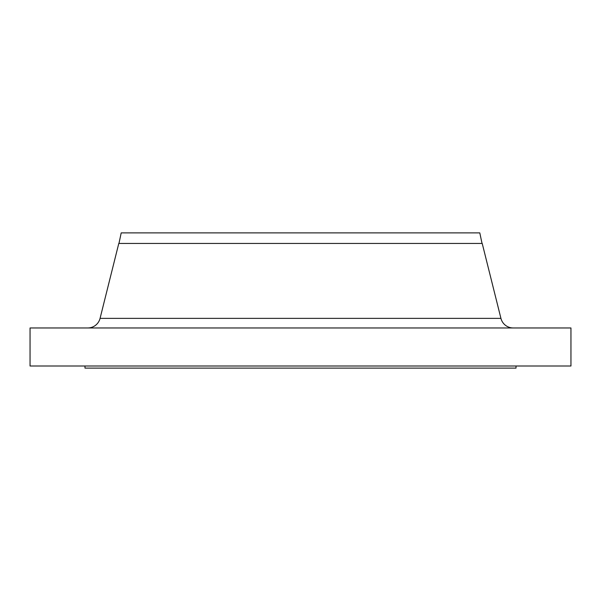 <?xml version="1.0" encoding="UTF-8"?>
<svg xmlns="http://www.w3.org/2000/svg" width="601" height="601" viewBox="0 0 601 601"><rect width="100%" height="100%" fill="white"/><g stroke="black" fill="none" stroke-linecap="round" stroke-linejoin="round"><path stroke-width="0.9" d="M513.239 327.966A12.681 12.681 0 0 1 500.933 318.365L482.212 243.45L118.788 243.45L100.066 318.365L500.933 318.365A12.681 12.681 0 0 0 513.239 327.966M466.143 232.887L479.793 232.887L482.04 243.45L479.793 232.887L121.207 232.887L118.96 243.45L121.207 232.887L466.143 232.887L142.377 232.887M570.95 366.001L570.95 327.966L30.05 327.966L30.05 366.001L570.95 366.001L30.05 366.001L30.05 327.966L570.95 327.966L570.95 366.001M516.019 368.113L516.019 366.001L516.019 368.113L84.981 368.113L84.981 366.001L84.981 368.113M84.989 368.113L516.011 368.113M482.212 243.45L500.933 318.365L100.066 318.365L118.788 243.45L482.212 243.45M464.19 232.887L232.7 232.887L464.19 232.887M216.976 232.887L232.7 232.887M136.81 232.887L144.24 232.887M87.769 327.966A12.681 12.681 0 0 0 100.066 318.365"/></g></svg>

